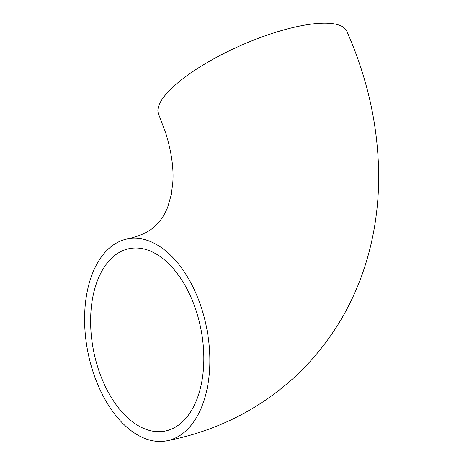 <?xml version="1.0" encoding="UTF-8"?>
<svg xmlns="http://www.w3.org/2000/svg" width="464" height="464" viewBox="0 0 464 464"><rect width="100%" height="100%" fill="white"/><g stroke="black" fill="none" stroke-linecap="round" stroke-linejoin="round"><path stroke-width="0.7" d="M127.583 238.879C140.818 235.903 150.348 231.269 156.171 224.982C160.735 220.731 164.575 214.809 167.69 207.211L171.344 194.416L172.794 182.625C173.843 168.374 171.483 151.809 165.712 132.93L158.659 114.382A102.851 29.899 -23.8 0 1 171.181 88.74A102.851 29.899 -23.8 0 1 271.997 33.495A102.851 29.899 -23.8 0 1 346.869 31.372C368.52 80.423 379.117 130.326 378.653 181.082C378.357 201.086 376.136 220.696 371.989 239.9C360.69 291.676 336.562 335.855 299.611 372.43C262.479 407.949 218.225 430.737 166.849 440.8A102.851 60.587 79 0 1 92.342 369.68A102.851 60.587 79 0 1 107.503 249.794A102.851 60.587 79 0 1 127.583 238.879A102.851 60.587 79 0 1 202.095 309.998A102.851 60.587 79 0 1 186.928 429.879A102.851 60.587 79 0 1 166.849 440.8M111.325 258.46A92.962 54.758 79 0 1 129.473 248.588A92.962 54.758 79 0 1 196.817 312.869A92.962 54.758 79 0 1 183.112 421.219A92.962 54.758 79 0 1 164.964 431.091A92.962 54.758 79 0 1 97.62 366.809A92.962 54.758 79 0 1 111.325 258.46"/></g></svg>
